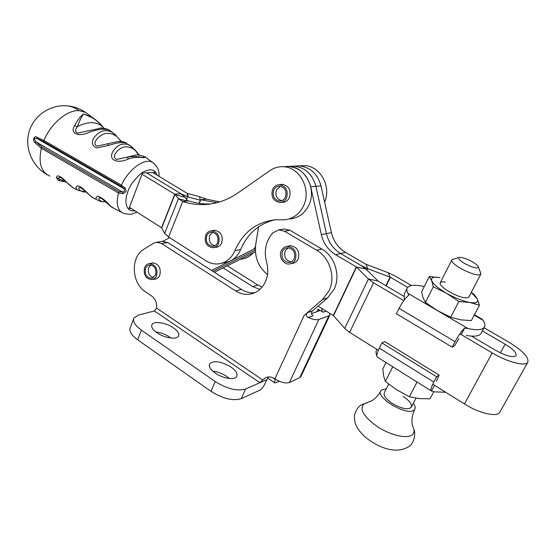 <?xml version="1.0" encoding="UTF-8"?>
<svg xmlns="http://www.w3.org/2000/svg" width="556" height="556" viewBox="0 0 556 556"><rect width="100%" height="100%" fill="white"/><g stroke="black" fill="none" stroke-linecap="round" stroke-linejoin="round"><path stroke-width="0.83" d="M308.163 317.504C306.558 316.579 306.036 315.287 306.599 313.619L307.26 312.75L312.416 310.978L311.777 311.833C311.221 313.424 311.624 314.745 312.979 315.794L308.163 317.504C312.882 319.512 316.454 320.18 318.873 319.485L289.37 382.514C285.596 383.647 280.766 382.424 274.886 378.851L304.181 315.377L322.473 299.58L329.089 290.739C335.824 277.145 329.805 257.588 316.691 250.242L284.561 231.233L278.744 229.885L272.774 232.888C265.761 241.116 263.704 250.888 266.588 262.21C268.465 268.993 268.11 275.442 265.525 281.544C262.397 288.237 257.581 292.373 251.069 293.936C245.745 295.007 240.63 294.013 235.723 290.955L161.539 243.528L156.521 242.242L153.338 243.333L143.768 249.338C130.354 256.948 131.48 283.219 145.484 291.837L151.635 295.973C155.444 298.906 157.098 302.944 156.597 308.08L262.654 379.915L259.902 382.702L245.599 389.019L241.248 398.652C232.894 401.168 222.796 398.721 210.953 391.306L137.631 339.785C131.195 335.025 128.763 330.883 130.333 327.359L133.683 318.887M212.837 371.165C217.632 371.707 222.268 373.458 226.73 376.419L229.364 378.504M215.325 373.125C222.9 378.56 234.834 380.367 236.682 376.468C237.829 373.764 235.897 370.609 230.886 367.009C221.017 361.317 213.942 360.239 209.661 363.784C208.507 366.404 210.39 369.518 215.325 373.125M155.777 331.925C160.691 332.516 165.306 334.246 169.636 337.103L170.907 338.041M156.889 332.745C164.284 338.062 176.794 339.924 178.518 336.06C179.525 333.711 177.837 330.973 173.458 327.845C166.119 322.64 153.769 320.736 151.955 324.628C150.947 326.914 152.587 329.618 156.889 332.745M287.793 246.245L289.718 245.703C297.092 246.565 299.934 250.971 298.231 258.915C297.043 261.403 295.187 262.898 292.678 263.398L291.629 263.495M151.017 263.294L152.504 262.877C158.717 263.746 161.164 267.797 159.857 275.039C158.87 277.347 157.299 278.702 155.152 279.112L154.193 279.175M312.416 310.978L327.581 297.905L334.156 289.155C340.842 275.693 334.886 256.344 321.875 249.081L316.691 250.242M268.68 376.933L266.79 379.658L264.649 384.321C263.196 387.205 261.57 389.172 259.777 390.215L241.248 398.652M266.79 379.658L259.902 382.702L154.366 310.95L138.291 315.155L134.059 317.928C132.523 321.375 134.983 325.475 141.46 330.215L215.235 381.541C227.14 388.936 237.266 391.424 245.599 389.019M279.397 381.277L275.011 383.008C274.365 382.646 274.469 381.485 275.331 379.526L275.47 379.234M339.056 247.225L343.128 250.819M223.074 267.909L252.563 286.521L259.84 289.447M227.265 265.803L257.956 285.096L262.084 287.132M321.875 249.081L289.989 230.288L284.22 228.954L282.921 229.176M304.181 315.377L307.26 312.75M300.935 376.454L299.726 377.684L328.881 315.822L318.873 319.485M328.881 315.822L329.875 315.092L329.868 313.403M316.809 311.777L318.06 309.094L323.078 312.215L321.785 310.533L321.854 308.427M318.06 309.094L319.394 310.783L311.555 313.612M299.726 377.684L289.37 382.514M262.654 379.915L265.983 377.503C268.875 376.447 271.766 376.85 274.678 378.712L274.886 378.851M154.366 310.95L156.597 308.08M254.836 292.699C250.151 293.186 245.689 292.102 241.45 289.447L167.752 242.534L161.921 241.394M403.781 300.636L373.549 282.768L368.433 278.98L356.32 266.894L335.643 254.738C328.242 250.158 323.474 243.452 321.34 234.604L310.707 186.816C307.183 174.431 299.747 167.634 288.404 166.432L293.776 166.161C305.035 167.349 312.409 174.07 315.905 186.329L326.428 233.617C328.54 242.367 333.273 249.005 340.613 253.529L361.122 265.553L340.606 253.529C333.266 249.005 328.54 242.367 326.421 233.617L315.898 186.329C312.409 174.07 305.029 167.349 293.77 166.161L299.031 165.89C310.213 167.064 317.532 173.715 320.986 185.85L331.411 232.651C333.503 241.311 338.187 247.879 345.471 252.348L365.813 264.232L388.248 272.725L394.746 275.818L411.475 285.541M484.067 327.755L508.483 341.954C522.744 350.662 529.166 357.445 527.748 362.303C525.344 366.717 507.426 362.067 492.192 352.9L459.882 333.802M142.016 174.23L174.765 194.218L178.427 198.687L182.729 201.501C189.645 203.795 196.734 204.823 203.996 204.58C215.978 204.115 227.286 200.236 237.933 192.932L270.001 170.567C273.927 167.863 278.229 166.578 282.914 166.71L288.397 166.432C304.799 166.307 316.906 188.72 308.962 204.928C304.862 213.344 298.586 218.015 290.135 218.939M258.644 226.778L255.746 244.237C254.245 256.733 258.158 266.852 267.492 274.601M378.316 350.266L349.613 332.37L344.713 328.415L333.537 315.711L318.081 306.092M500.025 411.857L499.747 412.35C496.953 417.452 479.168 413.323 464.455 403.962L432.756 384.203M403.649 296.153L378.288 281.218L366.036 269.16L361.115 265.553L367.683 268.68L390.055 277.103L407.68 287.355M482.365 330.931L505.126 344.213C513.23 349.189 516.865 353.039 516.031 355.757C512.924 357.835 506.196 356.062 495.841 350.447L471.509 336.116M255.399 251.68L214.428 272.245M255.329 250.061L213.011 271.342L255.329 250.061M258.603 226.806L255.273 247.121L253.939 249.053L211.565 270.425M163.019 241.241L169.608 237.662M273.635 190.228C272.211 196.4 274.303 200.014 279.918 201.07C282.441 200.883 284.297 199.535 285.492 197.026C286.945 190.944 284.915 187.316 279.411 186.149C276.784 186.274 274.859 187.629 273.635 190.228M280.328 186.218L276.436 189.964C274.991 195.524 276.763 199.104 281.753 200.702M272.503 189.575C273.969 186.475 276.269 184.849 279.411 184.71C285.965 186.121 288.376 190.444 286.639 197.686C285.221 200.667 283.011 202.273 280.015 202.502C273.309 201.258 270.807 196.949 272.503 189.575M206.686 235.932C205.463 242.117 207.59 245.592 213.066 246.357C215.13 246.051 216.645 244.828 217.605 242.694C218.855 236.578 216.777 233.089 211.37 232.22C209.223 232.491 207.666 233.728 206.686 235.932M212.573 232.262L209.695 235.452C208.41 240.811 210.126 244.265 214.838 245.815M205.644 235.285C206.811 232.651 208.681 231.178 211.245 230.858C217.681 231.901 220.155 236.064 218.661 243.347C217.521 245.891 215.721 247.344 213.268 247.712C206.728 246.808 204.184 242.666 205.644 235.285M145.526 268.319C144.47 274.379 146.534 277.722 151.732 278.354L155.631 274.984C156.716 268.972 154.679 265.615 149.536 264.906L147.145 265.983L145.526 268.319M150.933 264.934L148.702 267.707C147.555 272.774 149.154 276.103 153.484 277.687M144.56 267.686C145.554 265.33 147.145 263.968 149.356 263.607C155.485 264.461 157.904 268.472 156.611 275.623C155.638 277.903 154.095 279.244 151.976 279.647C145.769 278.897 143.302 274.914 144.56 267.686M282.378 251.604C281.009 258.297 283.428 261.932 289.641 262.495L292.366 261.264L294.263 258.776C295.667 252.181 293.311 248.525 287.195 247.823C284.999 248.191 283.393 249.449 282.378 251.604M288.196 247.774L285.124 251.027C283.692 257.025 285.763 260.667 291.337 261.939M281.239 250.923C282.462 248.337 284.38 246.836 287.007 246.405C294.284 247.26 297.092 251.618 295.417 259.471C294.235 261.932 292.407 263.412 289.926 263.898C283.831 265.233 278.292 256.921 281.239 250.923M253.307 252.73C250.137 256.233 246.357 258.331 241.971 259.02L239.914 259.457M242.152 258.331L241.707 258.554M152.712 172.52L187.157 193.335L199.611 196.713L206.533 199.159L219.745 201.891M282.914 166.71C299.434 166.585 311.652 189.242 303.652 205.616C299.524 214.123 293.207 218.835 284.7 219.766L275.289 219.787C256.406 222.011 242.951 232.29 234.91 250.638L234.757 251.013C231.421 258.297 226.25 262.557 219.245 263.794C214.602 264.427 210.168 263.426 205.949 260.785L168.579 237.009L164.666 233.395L161.56 227.71L174.765 194.218L180.853 193.696L146.534 172.826L180.867 193.703L187.594 196.824L200.181 200.23L199.611 196.713M198.93 203.315L200.758 199.729L206.533 199.159M300.601 165.813L304.195 165.625C319.902 165.528 331.71 186.385 324.607 202.099M304.195 165.625L299.038 165.89C310.436 167.127 317.796 173.965 321.111 186.406M199.291 203.364L200.758 199.729L216.958 202.683M212.482 230.67L214.213 230.267C220.746 231.324 223.248 235.535 221.719 242.909C220.558 245.474 218.737 246.94 216.256 247.309L215.269 247.35M280.05 184.655L282.177 184.328C288.828 185.76 291.268 190.138 289.488 197.463C288.05 200.473 285.812 202.085 282.789 202.321L281.809 202.287M274.713 219.835C258.853 223.762 247.503 233.659 240.665 249.526L240.512 249.901C237.197 257.108 232.054 261.334 225.09 262.571L221.364 263.349M180.853 193.696L184.821 197.074L187.928 200.98M164.666 233.395L178.427 198.687L186.323 200.834M161.56 227.71L129.451 207.36M168.579 237.009L182.729 201.501L188.852 200.897C195.719 203.169 202.759 204.184 209.987 203.941L211.19 203.885M154.401 163.805L152.49 162.352C144.845 157.529 128.686 169.073 121.41 185.134L43.931 140.473L36.877 137.235C34.027 135.115 32.227 140.501 35.014 142.788L41.311 148.223L118.477 192.988C115.877 203.941 117.559 210.717 123.501 213.316C128.401 214.401 131.376 214.581 132.418 213.845L137.019 212.163M85.589 191.924C79.543 192.862 75.665 185.085 81.788 188.463L92.706 197.721M95.688 199.256L91.142 196.609L82.163 187.949L79.855 186.399L77.903 185.906L76.61 186.336L76.04 187.261L76.096 188.331L77.722 190.235L85.652 191.98M116.148 209.598L110.811 206.422C106.481 201.335 102.234 197.915 98.078 196.164C95.097 197.491 95.271 199.006 98.593 200.723C101.887 201.682 101.039 201.772 105.967 201.647M76.29 189.45C72.287 187.629 68.353 184.467 64.489 179.956C59.45 175.487 56.775 174.723 56.455 177.656L58.095 180.248L58.978 180.582M64.607 105.723L67.318 105.862C71.46 106.349 75.38 107.933 79.077 110.637C67.339 109.775 50.888 123.495 43.931 140.473L43.813 141.62L121.194 186.323L121.41 185.134L125.211 188.06L126.198 191.389L123.091 193.71L118.477 192.988L119.179 191.73L41.978 147.048L41.311 148.223C38.253 162.859 41.109 172.151 49.88 176.099M110.811 206.422L102.116 198.86C95.993 195.385 99.107 202.808 105.265 201.668M65.893 181.972L59.297 180.672L59.165 178.914L56.455 177.656M65.81 181.895L59.165 178.914C58.443 177.023 59.339 176.815 61.869 178.274L73.065 187.796M154.471 173.583L154.922 172.409L142.468 173.027L129.006 208.528L130.98 208.333M123.091 193.71L122.688 192.091L119.179 191.73M125.211 188.06L123.96 188.699L124.586 190.812L122.688 192.091L35.931 141.836L35.014 142.788M41.978 147.048L35.931 141.836L33.972 138.409L37.05 138.507L36.877 137.235M97.675 121.458L93.401 118.247L83.622 113.987C80.94 115.69 77.903 119.603 74.518 125.732C69.166 134.58 80.516 136.783 89.37 132.189C98.509 129.055 105.223 128.415 109.518 130.278L111.172 131.508M132.78 147.66L129.958 145.533C123.349 142.287 117.629 144.324 112.799 151.642C107.746 160.962 119.067 163.77 128.499 158.884C133.593 157.272 138.416 156.896 142.975 157.758L145.602 157.216L146.457 157.848M138.701 155.041L135.879 151.149M143.789 156.299L142.975 157.758C137.923 156.312 132.634 156.118 127.095 157.174L116.614 159.447C109.817 156.521 120.673 145.686 126.553 146.86C131.063 147.013 134.99 149.362 138.333 153.915L135.143 150.016L128.589 144.511M115.356 134.663L112.305 132.363C105.55 128.902 99.461 130.646 94.047 137.582C91.149 142.572 92.039 146.019 96.702 147.924L108.858 145.373C117.267 142.468 123.356 141.822 127.136 143.427C127.699 143.469 123.404 141.655 122.111 141.641L118.359 141.426L96.959 146.152C90.211 142.836 102.318 132.064 108.364 133.433C111.617 133.503 114.592 134.705 117.295 137.054L121.451 141.551M120.972 141.502L120.548 140.911M121.194 186.323L123.96 188.699L37.05 138.507L43.813 141.62M74.518 125.732L77.416 126.615C79.772 120.346 81.843 116.134 83.622 113.987C91.504 116.503 97.96 120.867 102.978 127.081L102.603 126.525M101.129 128.095L77.673 133.099C74.963 132.022 74.879 129.861 77.416 126.615C82.587 123.905 87.41 122.598 91.9 122.688C96.355 122.834 100.052 124.301 102.978 127.081L104.035 128.339L102.895 126.886C99.434 122.146 92.178 117.316 93.401 118.247L85.603 112.43L79.077 110.637M140.181 155.305L136.227 154.874L127.095 157.174L128.499 158.884M159.224 176.46C158.731 171.589 159.363 167.877 152.49 162.352L145.602 157.216L143.754 156.285L137.686 154.909L138.333 153.915L139.292 155.11M120.881 141.495L118.359 141.426L121.034 141.036L117.295 137.054M465.247 263.822C472.996 267.742 477.409 268.847 478.487 267.144C478.139 265.719 475.894 263.829 471.766 261.473C465.872 258.394 461.661 257.06 459.131 257.47C457.741 258.484 459.777 260.597 465.247 263.822M480.516 272.628L480.725 274.33C477.868 275.859 471.425 274.025 461.39 268.833C454.384 264.732 451.215 261.744 451.875 259.867L452.848 259.318M403.204 396.491C409.654 400.862 412.33 404.483 411.225 407.367C407.861 410.078 401.536 408.757 392.237 403.42C385.857 399.02 383.237 395.427 384.37 392.647L388.7 384.127M413.351 403.308C415.158 405.831 415.617 407.84 414.72 409.348L413.859 410.217C406.818 416.159 375.224 397.387 380.881 390.792L381.986 389.756L386.253 388.943M445.363 282.128C441.429 281.433 439.72 282.045 440.234 283.956C441.172 287.855 455.837 296.369 463.954 297.662L467.45 297.835L468.937 296.89M471.314 292.338L474.393 294.652L477.263 298.864L479.467 305.209L471.321 320.624L460.625 319.825L450.701 317.212L458.846 301.526L446.461 293.214L433.298 286.806L431.727 280.69L429.301 276.513L421.65 291.733L423.053 297.877L425.403 302.401L433.298 286.806M450.701 317.212L437.509 310.658L425.403 302.401M479.467 305.209L469.716 302.478C462.724 301.081 454.975 297.995 446.461 293.214C438.225 288.349 433.319 284.179 431.727 280.69C430.754 277.486 433.499 276.464 439.963 277.618L429.301 276.513M471.252 292.463L477.263 298.864C478.73 302.283 476.214 303.493 469.716 302.478L458.846 301.526M424.256 286.548C417.764 285.096 412.962 284.901 409.828 285.979L407.423 287.688C406.499 289.064 406.638 290.92 407.847 293.269L408.709 295.264C405.449 297.94 402.245 302.304 399.097 308.351L396.421 313.73L452.181 347.173L455.051 341.718C458.401 335.567 461.598 331.029 464.642 328.096L468.055 328.568C476.874 330.396 482.288 329.979 484.297 327.324C485.416 325.621 484.992 323.272 483.032 320.284L481.892 319.061M404.254 298.85L404.275 294.034L407.013 288.515M481.26 333.002L480.884 333.697C479.015 336.241 474.129 336.818 466.241 335.428M461.223 334.594L464.642 328.096M452.181 347.173L454.634 345.749L458.811 338.66M445.655 392.237L434.583 391.89L431.31 390.938C430.24 390.416 431.081 387.456 433.826 382.062L436.62 376.76L381.902 342.913L379.303 348.146C376.76 353.484 376.176 356.507 377.545 357.223L430.99 390.736M376.773 355.673C375.793 353.088 375.8 350.975 376.801 349.314M434.5 385.287L431.519 390.938M436.349 381.277L439.15 375.154L384.731 341.572L381.902 342.913M439.15 375.154L436.62 376.76M433.77 391.723L430.031 398.798L419.349 398.624L409.39 396.755L417.035 382.028M409.39 396.755L396.866 389.902L385.357 381.458L392.772 366.814M385.357 381.458L383.64 375.96L382.799 368.975L386.031 362.54M327.581 297.905L322.473 299.58M257.956 285.096L252.563 286.521M289.989 230.288L284.561 231.233M326.184 311.117L323.078 312.215M167.752 242.534L161.539 243.528M241.45 289.447L235.723 290.955M141.46 330.215L137.631 339.785M210.953 391.306L215.235 381.541M272.357 377.517L275.331 379.526M356.32 266.894L333.308 315.53M366.036 269.16L356.549 267.068L333.537 315.711M378.045 281.037L368.433 278.98L344.713 328.415M373.549 282.768L349.613 332.37M492.192 352.9L464.455 403.962M366.126 264.378L367.683 268.68L366.995 270.112M388.248 272.725L390.055 277.103L385.871 285.68M390.368 277.256L386.17 285.853M505.126 344.213L500.393 352.872M310.707 186.816L320.986 185.85M321.34 234.604L326.421 233.617M335.643 254.738L345.471 252.348M326.428 233.617L331.411 232.651M255.329 248.782L253.939 249.053M187.671 193.516L188.116 197.012M186.524 199.493L187.594 196.824L187.157 193.335M161.74 227.877L174.952 194.378M184.953 197.297L175.091 194.6M240.665 249.526L234.91 250.638M134.879 210.8C124.169 212.399 124.885 197.957 127.963 191.486C129.666 185.822 134.072 179.762 141.182 173.312C149.515 168.058 154.839 168.69 157.146 175.203M88.223 114.383L85.603 112.43C80.064 108.67 73.969 106.481 67.318 105.862C50.318 104.326 33.749 115.502 29.107 131.689C24.36 147.847 32.227 166.39 47.086 174.674M107.51 143.74L108.858 145.373M116.232 135.476L109.518 130.278C107.023 128.749 102.429 127.755 99.76 128.116L103.909 128.325M412.684 426.237L413.831 429.204C414.394 431.685 413.796 433.604 412.038 434.952C406.749 439.101 389.999 435.084 376.961 426.382C363.137 416.208 358.919 408.646 364.298 403.705L367.565 402.586M483.032 320.284L474.198 315.176M407.847 293.269L468.055 328.568M399.097 308.351L455.051 341.718M433.826 382.062L379.303 348.146M293.568 263.183L292.678 263.398M155.708 278.987L155.152 279.112M284.22 228.954L278.744 229.885M162.762 241.262L156.521 242.242M253.077 293.387L251.069 293.936M151.955 324.628L151.712 325.232M209.661 363.784L209.403 364.382M300.775 376.794L329.875 315.092M274.803 382.869L267.7 378.08M527.748 362.303L499.747 412.35M280.849 200.959L279.918 201.07M283.136 184.39L279.411 184.71M284.86 201.925L281.127 202.37M213.699 246.245L213.066 246.357M215.186 230.26L211.245 230.858M217.952 246.864L214.018 247.573M152.198 278.257L151.732 278.354M153.449 262.835L149.356 263.607M156.611 278.66L152.525 279.529M290.385 262.321L289.641 262.495M290.746 245.641L287.007 246.405M294.548 262.8L290.809 263.69M217.021 247.177L216.256 247.309M283.907 202.189L282.789 202.321M185.218 200.528L188.046 200.973M209.987 203.941L203.996 204.58M121.611 212.357L116.155 209.598M112.896 207.937L110.38 206.22M106.363 202.12L106.21 202.544M478.487 267.144L480.891 273.642M480.725 274.33L468.812 297.14M416.02 398.193L411.225 407.367M451.75 260.111L440.31 282.615M428.919 305.029L428.683 305.487M459.131 257.47L452.514 259.416M414.72 409.348C411.968 415.262 411.273 420.85 412.649 426.104L413.831 429.204C416.103 433.854 413.859 443.764 408.82 446.656C395.302 454.669 378.831 447.538 365.765 437.614C355.659 428.196 353.755 421.948 354.603 414.665C356.403 409.369 358.815 406.026 361.845 404.643L371.415 400.959C375.147 398.881 378.226 395.65 380.645 391.25M472.371 293.38L474.393 294.652M474.442 314.717L481.67 318.894M480.884 333.697L484.297 327.324"/></g></svg>

